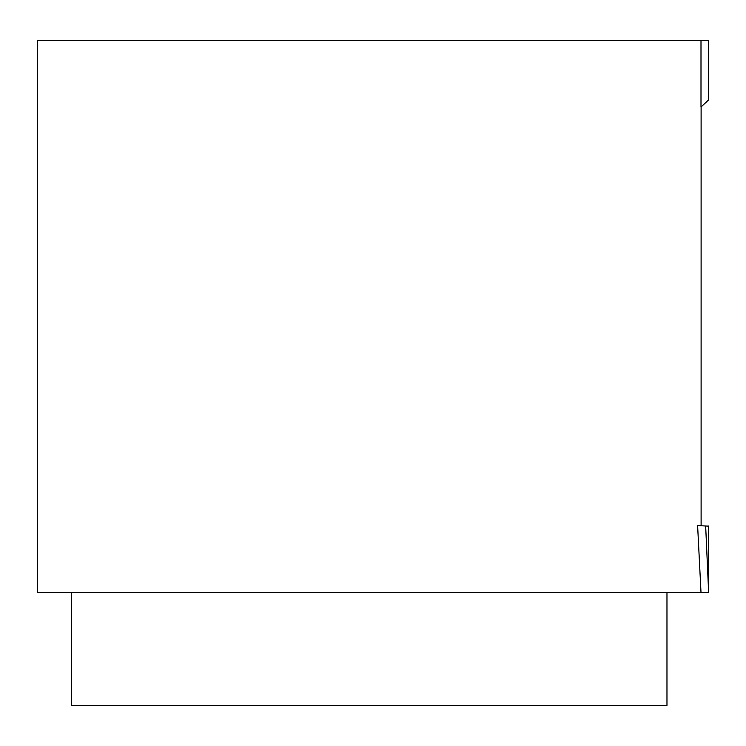 <?xml version="1.0" encoding="UTF-8"?>
<svg xmlns="http://www.w3.org/2000/svg" width="746" height="746" viewBox="0 0 746 746"><rect width="100%" height="100%" fill="white"/><g stroke="black" fill="none" stroke-linecap="round" stroke-linejoin="round"><path stroke-width="1.12" d="M708.691 99.843L708.7 40.62L708.691 99.843L700.998 107.004L700.998 40.62L37.3 40.62L37.3 592.529L708.644 592.529L705.66 525.995L697.613 525.576L701.007 592.529M666.971 592.529L666.971 705.38L71.439 705.38L71.439 592.529M708.7 526.154L705.66 525.995M708.644 592.529L708.7 525.995M708.691 40.62L700.998 40.62M701.109 525.576L701.109 106.892"/></g></svg>
